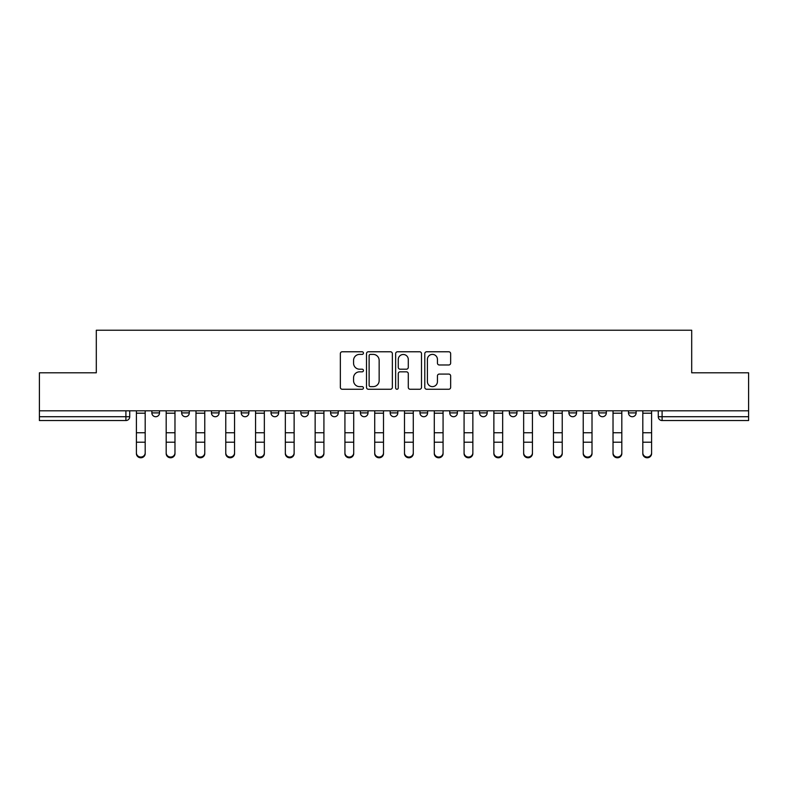 <?xml version="1.0" encoding="UTF-8"?>
<svg xmlns="http://www.w3.org/2000/svg" width="788" height="788" viewBox="0 0 788 788"><rect width="100%" height="100%" fill="white"/><g stroke="black" fill="none" stroke-linecap="round" stroke-linejoin="round"><path stroke-width="1.18" d="M363.445 353.083A1.31 1.31 0 0 0 362.135 351.773L342.219 351.773A1.871 1.871 0 0 0 340.347 353.645L340.347 387.381A1.871 1.871 0 0 0 342.219 389.252L362.135 389.252A1.31 1.31 0 0 0 363.445 387.942A1.31 1.31 0 0 0 362.135 386.632L359.555 386.632A5.999 5.999 0 0 1 353.566 380.634L353.566 377.826A5.999 5.999 0 0 1 359.555 371.828L362.135 371.828A1.31 1.31 0 0 0 363.445 370.518A1.31 1.31 0 0 0 362.135 369.198L359.555 369.198A5.999 5.999 0 0 1 353.566 363.199L353.566 360.392A5.999 5.999 0 0 1 359.555 354.393L362.135 354.393A1.31 1.31 0 0 0 363.445 353.083M628.489 410.804L628.489 412.902L636.133 412.902A3.822 3.822 0 0 1 632.311 416.724A3.822 3.822 0 0 1 628.489 412.902L628.489 410.804M449.761 410.804L449.761 412.902L457.395 412.902A3.822 3.822 0 0 1 453.573 416.724A3.822 3.822 0 0 1 449.761 412.902L449.761 410.804M419.974 410.804L419.974 412.902L427.608 412.902A3.822 3.822 0 0 1 423.786 416.724A3.822 3.822 0 0 1 419.974 412.902L419.974 410.804M271.023 412.902L271.023 410.804L271.023 412.902A3.822 3.822 0 0 0 274.845 416.724A3.822 3.822 0 0 1 271.023 412.902L278.666 412.902A3.822 3.822 0 0 1 274.845 416.724M241.236 410.804L241.236 412.902L248.88 412.902A3.822 3.822 0 0 1 245.058 416.724A3.822 3.822 0 0 1 241.236 412.902L241.236 410.804M211.45 410.804L211.45 412.902L219.084 412.902A3.822 3.822 0 0 1 215.272 416.724A3.822 3.822 0 0 1 211.45 412.902L211.45 410.804M181.664 412.902L181.664 410.804L181.664 412.902A3.822 3.822 0 0 0 185.476 416.724A3.822 3.822 0 0 1 181.664 412.902L189.297 412.902A3.822 3.822 0 0 1 185.476 416.724A3.822 3.822 0 0 0 189.297 412.902A3.822 3.822 0 0 1 185.476 416.724M151.867 412.902L151.867 410.804L151.867 412.902A3.822 3.822 0 0 0 155.689 416.724A3.822 3.822 0 0 1 151.867 412.902L159.511 412.902A3.822 3.822 0 0 1 155.689 416.724A3.822 3.822 0 0 0 159.511 412.902A3.822 3.822 0 0 1 155.689 416.724M448.776 364.982A1.871 1.871 0 0 0 450.647 363.11L450.647 353.645A1.871 1.871 0 0 0 448.776 351.773L426.663 351.773A1.871 1.871 0 0 0 424.781 353.645L424.781 387.381A1.871 1.871 0 0 0 426.663 389.252L448.776 389.252A1.871 1.871 0 0 0 450.647 387.381L450.647 375.945A1.871 1.871 0 0 0 448.776 374.073L439.31 374.073A1.871 1.871 0 0 0 437.439 375.945L437.439 381.619A5.014 5.014 0 0 1 432.425 386.632A5.014 5.014 0 0 1 427.411 381.619L427.411 359.407A5.014 5.014 0 0 1 432.425 354.393A5.014 5.014 0 0 1 437.439 359.407L437.439 363.11A1.871 1.871 0 0 0 439.31 364.982L448.776 364.982M39.4 410.804L39.4 372.803L96.303 372.803L96.303 330.221L691.697 330.221L691.697 372.803L748.6 372.803L748.6 410.804L39.4 410.804L39.4 416.724L129.724 416.724L129.724 410.804M392.355 353.645A1.871 1.871 0 0 0 390.484 351.773L368.37 351.773A1.871 1.871 0 0 0 366.499 353.645L366.499 387.381A1.871 1.871 0 0 0 368.37 389.252L390.484 389.252A1.871 1.871 0 0 0 392.355 387.381L392.355 353.645M397.516 351.773L419.63 351.773A1.871 1.871 0 0 1 421.501 353.645L421.501 387.381A1.871 1.871 0 0 1 419.63 389.252L410.164 389.252A1.871 1.871 0 0 1 408.292 387.381L408.292 373.699A1.871 1.871 0 0 0 406.421 371.828L400.137 371.828A1.871 1.871 0 0 0 398.265 373.699L398.265 387.942A1.31 1.31 0 0 1 396.955 389.252A1.31 1.31 0 0 1 395.645 387.942L395.645 353.645A1.871 1.871 0 0 1 397.516 351.773M658.275 410.804L658.275 416.724L748.6 416.724L748.6 420.546L662.097 420.546A3.822 3.822 0 0 1 658.275 416.724M748.6 410.804L748.6 416.724M125.903 410.804L125.903 420.546A3.822 3.822 0 0 0 129.724 416.724A3.822 3.822 0 0 1 125.903 420.546L39.4 420.546L39.4 416.724M636.133 410.804L636.133 412.902L636.133 410.804M606.336 410.804L606.336 412.902A3.822 3.822 0 0 1 602.524 416.724A3.822 3.822 0 0 1 598.703 412.902L606.336 412.902M598.703 410.804L598.703 412.902M576.55 410.804L576.55 412.902A3.822 3.822 0 0 1 572.728 416.724A3.822 3.822 0 0 1 568.916 412.902L576.55 412.902A3.822 3.822 0 0 1 572.728 416.724A3.822 3.822 0 0 0 576.55 412.902M568.916 410.804L568.916 412.902M546.764 410.804L546.764 412.902A3.822 3.822 0 0 1 542.942 416.724A3.822 3.822 0 0 1 539.12 412.902A3.822 3.822 0 0 0 542.942 416.724M539.12 410.804L539.12 412.902L546.764 412.902M516.977 410.804L516.977 412.902A3.822 3.822 0 0 1 513.155 416.724A3.822 3.822 0 0 1 509.334 412.902L516.977 412.902L516.977 410.804M509.334 410.804L509.334 412.902M487.181 410.804L487.181 412.902A3.822 3.822 0 0 1 483.369 416.724A3.822 3.822 0 0 1 479.547 412.902L487.181 412.902A3.822 3.822 0 0 1 483.369 416.724A3.822 3.822 0 0 0 487.181 412.902L487.181 410.804M479.547 410.804L479.547 412.902M457.395 410.804L457.395 412.902M427.608 410.804L427.608 412.902L427.608 410.804M397.822 410.804L397.822 412.902A3.822 3.822 0 0 1 394 416.724A3.822 3.822 0 0 1 390.178 412.902L397.822 412.902L397.822 410.804M390.178 410.804L390.178 412.902M368.026 410.804L368.026 412.902A3.822 3.822 0 0 1 364.214 416.724A3.822 3.822 0 0 1 360.392 412.902L368.026 412.902M360.392 410.804L360.392 412.902M338.239 410.804L338.239 412.902A3.822 3.822 0 0 1 334.427 416.724A3.822 3.822 0 0 1 330.605 412.902A3.822 3.822 0 0 0 334.427 416.724M330.605 410.804L330.605 412.902L338.239 412.902M308.453 410.804L308.453 412.902A3.822 3.822 0 0 1 304.631 416.724A3.822 3.822 0 0 1 300.819 412.902A3.822 3.822 0 0 0 304.631 416.724A3.822 3.822 0 0 0 308.453 412.902A3.822 3.822 0 0 1 304.631 416.724M300.819 410.804L300.819 412.902L308.453 412.902M278.666 410.804L278.666 412.902M248.88 410.804L248.88 412.902A3.822 3.822 0 0 1 245.058 416.724A3.822 3.822 0 0 0 248.88 412.902L248.88 410.804M219.084 410.804L219.084 412.902A3.822 3.822 0 0 1 215.272 416.724A3.822 3.822 0 0 0 219.084 412.902L219.084 410.804M189.297 410.804L189.297 412.902L189.297 410.804M159.511 410.804L159.511 412.902L159.511 410.804M370.429 354.393A1.31 1.31 0 0 0 369.119 355.703L369.119 385.322A1.31 1.31 0 0 0 370.429 386.632L373.148 386.632A5.999 5.999 0 0 0 379.146 380.634L379.146 360.392A5.999 5.999 0 0 0 373.148 354.393L370.429 354.393M408.292 359.505A5.014 5.014 0 0 0 403.279 354.492A5.014 5.014 0 0 0 398.265 359.505L398.265 367.326A1.871 1.871 0 0 0 400.137 369.198L406.421 369.198A1.871 1.871 0 0 0 408.292 367.326L408.292 359.505M136.403 453.583L136.403 452.844A4.393 4.196 0 0 0 140.796 457.04A4.393 4.196 0 0 0 145.189 452.844L145.189 453.583A4.393 4.196 180 0 1 140.796 457.779A4.393 4.196 180 0 1 136.403 453.583L136.403 442.945M136.403 410.804L136.403 452.844M145.189 410.804L145.189 452.844M166.189 453.583L166.189 452.844A4.393 4.196 0 0 0 170.582 457.04A4.393 4.196 0 0 0 174.975 452.844L174.975 453.583A4.393 4.196 180 0 1 170.582 457.779A4.393 4.196 180 0 1 166.189 453.583L166.189 442.945M195.985 453.583L195.985 452.844A4.393 4.196 0 0 0 200.369 457.04A4.393 4.196 0 0 0 204.762 452.844L204.762 453.583A4.393 4.196 180 0 1 200.369 457.779A4.393 4.196 180 0 1 195.985 453.583L195.985 442.945M225.772 453.583L225.772 452.844A4.393 4.196 0 0 0 230.165 457.04A4.393 4.196 0 0 0 234.558 452.844L234.558 453.583A4.393 4.196 180 0 1 230.165 457.779A4.393 4.196 180 0 1 225.772 453.583L225.772 442.945M166.189 410.804L166.189 452.844M174.975 410.804L174.975 452.844M195.985 410.804L195.985 452.844M204.762 410.804L204.762 452.844M225.772 410.804L225.772 452.844M234.558 410.804L234.558 452.844M255.558 453.583L255.558 452.844A4.393 4.196 0 0 0 259.951 457.04A4.393 4.196 0 0 0 264.344 452.844L264.344 453.583A4.393 4.196 180 0 1 259.951 457.779A4.393 4.196 180 0 1 255.558 453.583L255.558 442.945M285.345 453.583L285.345 452.844A4.393 4.196 0 0 0 289.738 457.04A4.393 4.196 0 0 0 294.131 452.844L294.131 453.583A4.393 4.196 180 0 1 289.738 457.779A4.393 4.196 180 0 1 285.345 453.583L285.345 442.945M255.558 410.804L255.558 452.844M264.344 410.804L264.344 452.844M285.345 410.804L285.345 452.844M294.131 410.804L294.131 452.844M315.141 453.583L315.141 452.844A4.393 4.196 0 0 0 319.524 457.04A4.393 4.196 0 0 0 323.917 452.844L323.917 453.583A4.393 4.196 180 0 1 319.524 457.779A4.393 4.196 180 0 1 315.141 453.583L315.141 442.945M344.927 453.583L344.927 452.844A4.393 4.196 0 0 0 349.32 457.04A4.393 4.196 0 0 0 353.714 452.844L353.714 453.583A4.393 4.196 180 0 1 349.32 457.779A4.393 4.196 180 0 1 344.927 453.583L344.927 442.945M374.714 453.583L374.714 452.844A4.393 4.196 0 0 0 379.107 457.04A4.393 4.196 0 0 0 383.5 452.844L383.5 453.583A4.393 4.196 180 0 1 379.107 457.779A4.393 4.196 180 0 1 374.714 453.583L374.714 442.945M404.5 453.583L404.5 452.844A4.393 4.196 0 0 0 408.893 457.04A4.393 4.196 0 0 0 413.286 452.844L413.286 453.583A4.393 4.196 180 0 1 408.893 457.779A4.393 4.196 180 0 1 404.5 453.583L404.5 442.945M434.286 453.583L434.286 452.844A4.393 4.196 0 0 0 438.68 457.04A4.393 4.196 0 0 0 443.073 452.844L443.073 453.583A4.393 4.196 180 0 1 438.68 457.779A4.393 4.196 180 0 1 434.286 453.583L434.286 442.945M464.083 453.583L464.083 452.844A4.393 4.196 0 0 0 468.476 457.04A4.393 4.196 0 0 0 472.859 452.844L472.859 453.583A4.393 4.196 180 0 1 468.476 457.779A4.393 4.196 180 0 1 464.083 453.583L464.083 442.945M493.869 453.583L493.869 452.844A4.393 4.196 0 0 0 498.262 457.04A4.393 4.196 0 0 0 502.655 452.844L502.655 453.583A4.393 4.196 180 0 1 498.262 457.779A4.393 4.196 180 0 1 493.869 453.583L493.869 442.945M523.656 453.583L523.656 452.844A4.393 4.196 0 0 0 528.049 457.04A4.393 4.196 0 0 0 532.442 452.844L532.442 453.583A4.393 4.196 180 0 1 528.049 457.779A4.393 4.196 180 0 1 523.656 453.583L523.656 442.945M315.141 410.804L315.141 452.844M323.917 410.804L323.917 452.844M344.927 410.804L344.927 452.844M353.714 410.804L353.714 452.844M374.714 410.804L374.714 452.844M383.5 410.804L383.5 452.844M404.5 410.804L404.5 452.844M413.286 410.804L413.286 452.844M434.286 410.804L434.286 452.844M443.073 410.804L443.073 452.844M464.083 410.804L464.083 452.844M472.859 410.804L472.859 452.844M493.869 410.804L493.869 452.844M502.655 410.804L502.655 452.844M523.656 410.804L523.656 452.844M532.442 410.804L532.442 452.844M553.442 453.583L553.442 452.844A4.393 4.196 0 0 0 557.835 457.04A4.393 4.196 0 0 0 562.228 452.844L562.228 453.583A4.393 4.196 180 0 1 557.835 457.779A4.393 4.196 180 0 1 553.442 453.583L553.442 442.945M553.442 410.804L553.442 452.844M562.228 410.804L562.228 452.844M583.238 453.583L583.238 452.844A4.393 4.196 0 0 0 587.631 457.04A4.393 4.196 0 0 0 592.015 452.844L592.015 453.583A4.393 4.196 180 0 1 587.631 457.779A4.393 4.196 180 0 1 583.238 453.583L583.238 442.945M583.238 410.804L583.238 452.844M592.015 410.804L592.015 452.844M613.025 453.583L613.025 452.844A4.393 4.196 0 0 0 617.418 457.04A4.393 4.196 0 0 0 621.811 452.844L621.811 453.583A4.393 4.196 180 0 1 617.418 457.779A4.393 4.196 180 0 1 613.025 453.583L613.025 442.945M613.025 410.804L613.025 452.844M621.811 410.804L621.811 452.844M642.811 453.583L642.811 452.844A4.393 4.196 0 0 0 647.204 457.04A4.393 4.196 0 0 0 651.597 452.844L651.597 453.583A4.393 4.196 180 0 1 647.204 457.779A4.393 4.196 180 0 1 642.811 453.583L642.811 442.945M642.811 410.804L642.811 452.844M651.597 410.804L651.597 452.844M662.097 410.804L662.097 420.546M145.189 413.198L136.403 413.198M145.189 432.75L136.403 432.75M145.189 442.206L136.403 442.206M174.975 413.198L166.189 413.198M174.975 432.75L166.189 432.75M174.975 442.206L166.189 442.206M204.762 413.198L195.985 413.198M204.762 432.75L195.985 432.75M204.762 442.206L195.985 442.206M234.558 413.198L225.772 413.198M234.558 432.75L225.772 432.75M234.558 442.206L225.772 442.206M264.344 413.198L255.558 413.198M264.344 432.75L255.558 432.75M264.344 442.206L255.558 442.206M294.131 413.198L285.345 413.198M294.131 432.75L285.345 432.75M294.131 442.206L285.345 442.206M323.917 413.198L315.141 413.198M323.917 432.75L315.141 432.75M323.917 442.206L315.141 442.206M353.714 413.198L344.927 413.198M353.714 432.75L344.927 432.75M353.714 442.206L344.927 442.206M383.5 413.198L374.714 413.198M383.5 432.75L374.714 432.75M383.5 442.206L374.714 442.206M413.286 413.198L404.5 413.198M413.286 432.75L404.5 432.75M413.286 442.206L404.5 442.206M443.073 413.198L434.286 413.198M443.073 432.75L434.286 432.75M443.073 442.206L434.286 442.206M472.859 413.198L464.083 413.198M472.859 432.75L464.083 432.75M472.859 442.206L464.083 442.206M502.655 413.198L493.869 413.198M502.655 432.75L493.869 432.75M502.655 442.206L493.869 442.206M532.442 413.198L523.656 413.198M532.442 432.75L523.656 432.75M532.442 442.206L523.656 442.206M562.228 413.198L553.442 413.198M562.228 432.75L553.442 432.75M562.228 442.206L553.442 442.206M592.015 413.198L583.238 413.198M592.015 432.75L583.238 432.75M592.015 442.206L583.238 442.206M621.811 413.198L613.025 413.198M621.811 432.75L613.025 432.75M621.811 442.206L613.025 442.206M651.597 413.198L642.811 413.198M651.597 432.75L642.811 432.75M651.597 442.206L642.811 442.206"/></g></svg>
